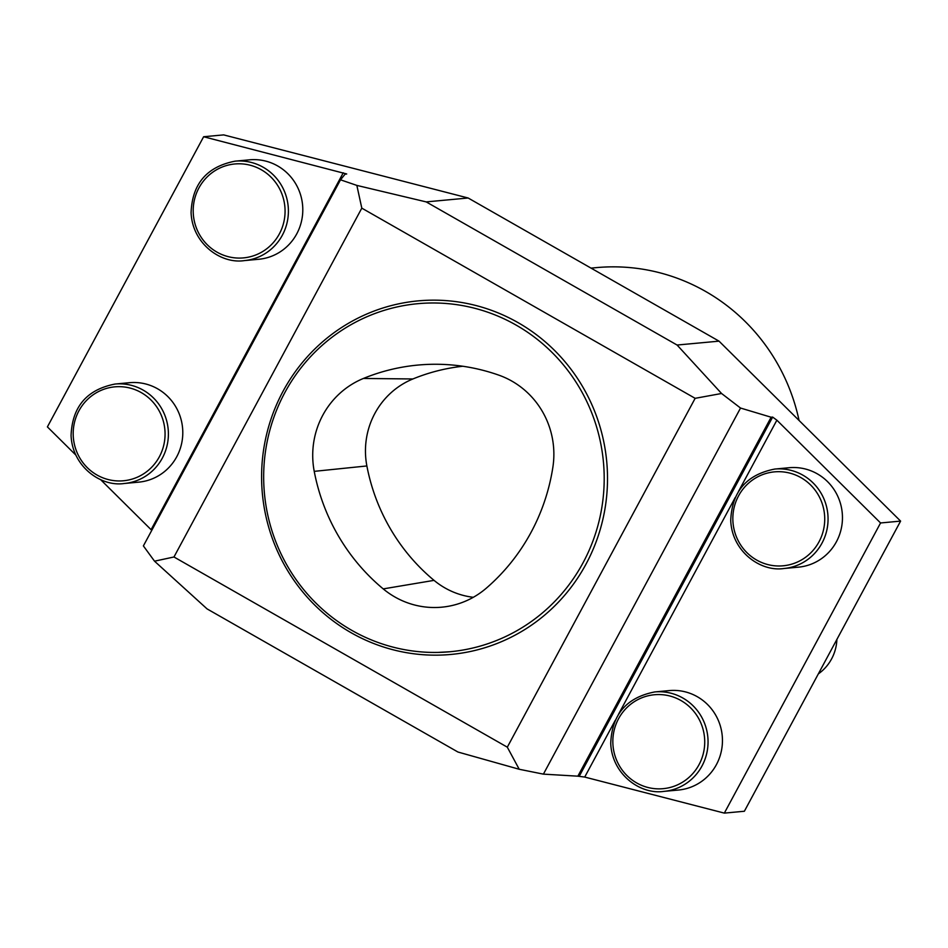 <?xml version="1.0" encoding="UTF-8"?>
<svg xmlns="http://www.w3.org/2000/svg" width="948" height="948" viewBox="0 0 948 948"><rect width="100%" height="100%" fill="white"/><g stroke="black" fill="none" stroke-linecap="round" stroke-linejoin="round"><path stroke-width="1.42" d="M664.027 791.367L678.424 790.04A49.936 48.632 -95.3 0 0 716.415 764.621A49.936 48.632 -95.3 0 0 697.29 696.709A49.936 48.632 -95.3 0 0 669.193 690.594L654.795 691.933A49.936 48.632 84.7 0 1 682.892 698.048A49.936 48.632 84.7 0 1 707.042 752.025A49.936 48.632 84.7 0 1 664.027 791.367C640.623 795.005 611.946 774.48 610.725 743.374C611.887 714.567 626.569 697.42 654.795 691.933M880.562 522.964L776.874 420.189L772.644 417.084L771.139 417.227L577.865 776.175L584.715 777.064L724.343 813.111L744.37 811.251L900.6 521.104L880.562 522.964L724.343 813.111M784.032 568.492L798.429 567.165A49.936 48.632 -95.3 0 0 836.42 541.746A49.936 48.632 -95.3 0 0 817.295 473.834A49.936 48.632 -95.3 0 0 789.198 467.719L774.8 469.059A49.936 48.632 84.7 0 1 802.897 475.173A49.936 48.632 84.7 0 1 827.047 529.15A49.936 48.632 84.7 0 1 784.032 568.492C760.628 572.13 731.951 551.606 730.73 520.511C731.892 491.692 746.574 474.545 774.8 469.059M124.366 483.48L138.763 482.141A49.936 48.632 -95.3 0 0 176.755 456.723A49.936 48.632 -95.3 0 0 157.629 388.81A49.936 48.632 -95.3 0 0 129.544 382.696L115.135 384.035A49.936 48.632 84.7 0 1 143.231 390.149A49.936 48.632 84.7 0 1 167.381 444.126A49.936 48.632 84.7 0 1 124.366 483.48C100.962 487.106 72.285 466.582 71.076 435.488C72.226 406.668 86.92 389.521 115.135 384.035M75.769 455.004L47.4 426.896L203.63 136.749L223.657 134.889L468.146 198.002L426.197 201.9L677.085 345.036L719.034 341.15L468.146 198.002M100.5 479.522L151.763 530.359M346.707 173.97L203.63 136.749M244.371 260.605L258.768 259.266A49.936 48.632 -95.3 0 0 296.76 233.848A49.936 48.632 -95.3 0 0 277.634 165.936A49.936 48.632 -95.3 0 0 249.549 159.821L235.14 161.16A49.936 48.632 84.7 0 1 263.236 167.275A49.936 48.632 84.7 0 1 287.386 221.251A49.936 48.632 84.7 0 1 244.371 260.605C220.967 264.231 192.29 243.707 191.081 212.613C192.231 183.793 206.925 166.647 235.14 161.16M799.057 420.462A194.186 189.138 -95.3 0 0 596.304 267.632L591.031 268.118M173.97 556.986L507.31 747.178L695.145 398.326L361.804 208.145L173.97 556.986L154.524 561.18L207.055 608.889L457.943 752.025L519.22 769.266L507.31 747.178M719.034 341.15L900.6 521.104M154.524 561.18L143.385 545.906L340.51 179.812L345.096 174.148L346.601 174.005M486.431 588.068A199.732 194.541 -95.3 0 0 552.874 467.21A83.223 81.054 -95.3 0 0 498.826 375.147A199.732 194.541 -95.3 0 0 438.912 364.293A199.732 194.541 -95.3 0 0 363.392 378.465A83.223 81.054 -95.3 0 0 314.226 471.357A199.732 194.541 -95.3 0 0 383.229 588.898A83.223 81.054 -95.3 0 0 450.395 605.891A83.223 81.054 -95.3 0 0 486.431 588.068M516.115 325.093A174.764 170.225 -95.3 0 0 417.784 303.692A174.764 170.225 -95.3 0 0 264.433 493.446A174.764 170.225 -95.3 0 0 450.075 651.738A174.764 170.225 -95.3 0 0 600.653 514.006A174.764 170.225 -95.3 0 0 516.115 325.093M771.139 417.227L740.53 408.043L543.405 774.137L577.865 776.175M426.197 201.9L356.851 185.405L361.804 208.145M695.145 398.326L721.558 393.491L677.085 345.036M519.22 769.266L543.405 774.137M740.53 408.043L721.558 393.491M356.851 185.405L340.51 179.812M818.337 673.886A44.141 42.992 -95.3 0 0 836.894 639.414M462.814 366.248A194.435 189.375 -95.3 0 0 412.901 378.963A77.926 75.899 -95.3 0 0 366.876 465.954A194.435 189.375 -95.3 0 0 434.042 580.366A77.926 75.899 -95.3 0 0 473.313 597.299M776.874 420.189L738.385 491.656M735.269 497.451L618.38 714.531M615.264 720.326L584.715 777.064M151.099 529.671L343.247 172.797M518.035 322.616A177.549 172.927 84.7 0 1 524.007 630.029A177.549 172.927 84.7 0 1 261.624 480.328A177.549 172.927 84.7 0 1 518.035 322.616M579.37 776.033L772.644 417.084M800.965 477.65A47.163 45.931 -95.3 0 0 732.851 519.54A47.163 45.931 -95.3 0 0 802.553 559.308A47.163 45.931 -95.3 0 0 800.965 477.65M141.299 392.626A47.163 45.931 -95.3 0 0 73.197 434.528A47.163 45.931 -95.3 0 0 142.887 474.284A47.163 45.931 -95.3 0 0 141.299 392.626M261.304 169.751A47.163 45.931 -95.3 0 0 193.202 211.653A47.163 45.931 -95.3 0 0 262.892 251.41A47.163 45.931 -95.3 0 0 261.304 169.751M680.96 700.525A47.163 45.931 -95.3 0 0 612.846 742.414A47.163 45.931 -95.3 0 0 682.548 782.183A47.163 45.931 -95.3 0 0 680.96 700.525M412.901 378.963L363.392 378.465M366.876 465.954L314.226 471.357M434.042 580.366L383.229 588.898M437.81 652.425L450.075 651.738"/></g></svg>
